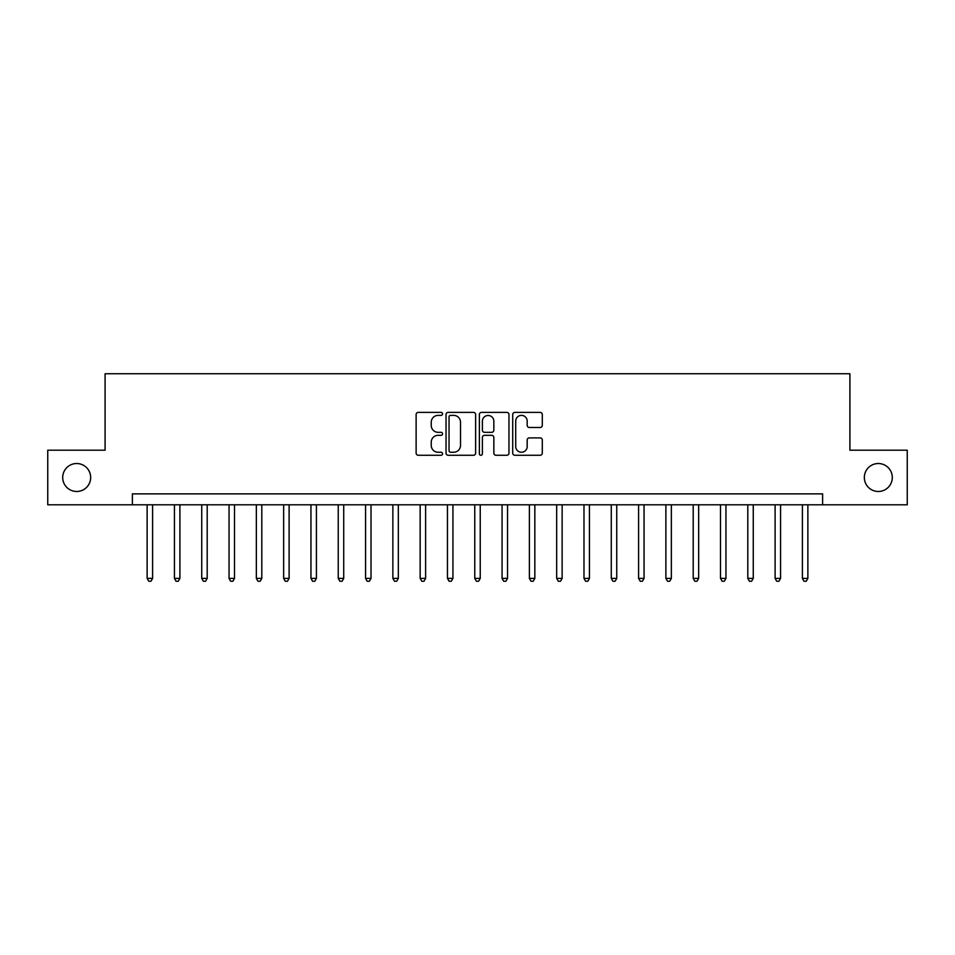 <?xml version="1.0" encoding="UTF-8"?>
<svg xmlns="http://www.w3.org/2000/svg" width="955" height="955" viewBox="0 0 955 955"><rect width="100%" height="100%" fill="white"/><g stroke="black" fill="none" stroke-linecap="round" stroke-linejoin="round"><path stroke-width="1.43" d="M442.559 413.873A1.504 1.504 0 0 0 441.055 412.381L418.278 412.381A2.149 2.149 0 0 0 416.129 414.518L416.129 453.112A2.149 2.149 0 0 0 418.278 455.26L441.055 455.26A1.504 1.504 0 0 0 442.559 453.756A1.504 1.504 0 0 0 441.055 452.252L438.106 452.252A6.864 6.864 0 0 1 431.242 445.388L431.242 442.177A6.864 6.864 0 0 1 438.106 435.313L441.055 435.313A1.504 1.504 0 0 0 442.559 433.821A1.504 1.504 0 0 0 441.055 432.317L438.106 432.317A6.864 6.864 0 0 1 431.242 425.452L431.242 422.241A6.864 6.864 0 0 1 438.106 415.377L441.055 415.377A1.504 1.504 0 0 0 442.559 413.873M864.335 477.5A13.979 13.979 0 0 0 878.314 491.479A13.979 13.979 0 0 0 892.292 477.5A13.979 13.979 0 0 0 878.314 463.521A13.979 13.979 0 0 0 864.335 477.5M62.708 477.5A13.979 13.979 0 0 0 76.686 491.479A13.979 13.979 0 0 0 90.665 477.5A13.979 13.979 0 0 0 76.686 463.521A13.979 13.979 0 0 0 62.708 477.5M540.16 427.494A2.149 2.149 0 0 0 542.297 425.345L542.297 414.518A2.149 2.149 0 0 0 540.16 412.381L514.864 412.381A2.149 2.149 0 0 0 512.716 414.518L512.716 453.112A2.149 2.149 0 0 0 514.864 455.26L540.16 455.26A2.149 2.149 0 0 0 542.297 453.112L542.297 440.028A2.149 2.149 0 0 0 540.16 437.891L529.333 437.891A2.149 2.149 0 0 0 527.184 440.028L527.184 446.522A5.73 5.73 0 0 1 521.454 452.252A5.73 5.73 0 0 1 515.712 446.522L515.712 421.107A5.73 5.73 0 0 1 521.454 415.377A5.73 5.73 0 0 1 527.184 421.107L527.184 425.345A2.149 2.149 0 0 0 529.333 427.494L540.16 427.494M132.387 504.801L47.75 504.801L47.75 450.199L105.086 450.199L105.086 373.751L849.914 373.751L849.914 450.199L907.25 450.199L907.25 504.801L822.613 504.801L822.613 493.878L132.387 493.878L132.387 504.801L822.613 504.801M475.626 414.518A2.149 2.149 0 0 0 473.477 412.381L448.182 412.381A2.149 2.149 0 0 0 446.033 414.518L446.033 453.112A2.149 2.149 0 0 0 448.182 455.26L473.477 455.26A2.149 2.149 0 0 0 475.626 453.112L475.626 414.518M481.523 412.381L506.819 412.381A2.149 2.149 0 0 1 508.967 414.518L508.967 453.112A2.149 2.149 0 0 1 506.819 455.26L495.991 455.26A2.149 2.149 0 0 1 493.842 453.112L493.842 437.462A2.149 2.149 0 0 0 491.706 435.313L484.519 435.313A2.149 2.149 0 0 0 482.382 437.462L482.382 453.756A1.504 1.504 0 0 1 480.878 455.26A1.504 1.504 0 0 1 479.374 453.756L479.374 414.518A2.149 2.149 0 0 1 481.523 412.381M450.545 415.377A1.504 1.504 0 0 0 449.041 416.881L449.041 450.748A1.504 1.504 0 0 0 450.545 452.252L453.649 452.252A6.864 6.864 0 0 0 460.513 445.388L460.513 422.241A6.864 6.864 0 0 0 453.649 415.377L450.545 415.377M493.842 421.215A5.73 5.73 0 0 0 488.112 415.485A5.73 5.73 0 0 0 482.382 421.215L482.382 430.168A2.149 2.149 0 0 0 484.519 432.317L491.706 432.317A2.149 2.149 0 0 0 493.842 430.168L493.842 421.215M147.13 504.801L147.13 578.408L152.597 578.408L152.597 504.801M152.597 578.408L150.95 581.249L148.777 581.249L147.13 578.408M174.431 504.801L174.431 578.408L179.898 578.408L179.898 504.801M179.898 578.408L178.263 581.249L176.078 581.249L174.431 578.408M201.744 504.801L201.744 578.408L207.199 578.408L207.199 504.801M207.199 578.408L205.564 581.249L203.379 581.249L201.744 578.408M229.045 504.801L229.045 578.408L234.5 578.408L234.5 504.801M234.5 578.408L232.865 581.249L230.68 581.249L229.045 578.408M256.346 504.801L256.346 578.408L261.801 578.408L261.801 504.801M261.801 578.408L260.166 581.249L257.981 581.249L256.346 578.408M283.647 504.801L283.647 578.408L289.114 578.408L289.114 504.801M289.114 578.408L287.467 581.249L285.282 581.249L283.647 578.408M310.948 504.801L310.948 578.408L316.415 578.408L316.415 504.801M316.415 578.408L314.768 581.249L312.595 581.249L310.948 578.408M338.249 504.801L338.249 578.408L343.716 578.408L343.716 504.801M343.716 578.408L342.081 581.249L339.896 581.249L338.249 578.408M365.562 504.801L365.562 578.408L371.018 578.408L371.018 504.801M371.018 578.408L369.382 581.249L367.198 581.249L365.562 578.408M392.863 504.801L392.863 578.408L398.319 578.408L398.319 504.801M398.319 578.408L396.683 581.249L394.499 581.249L392.863 578.408M420.164 504.801L420.164 578.408L425.62 578.408L425.62 504.801M425.62 578.408L423.984 581.249L421.8 581.249L420.164 578.408M447.465 504.801L447.465 578.408L452.933 578.408L452.933 504.801M452.933 578.408L451.285 581.249L449.101 581.249L447.465 578.408M474.766 504.801L474.766 578.408L480.234 578.408L480.234 504.801M480.234 578.408L478.586 581.249L476.414 581.249L474.766 578.408M502.067 504.801L502.067 578.408L507.535 578.408L507.535 504.801M507.535 578.408L505.899 581.249L503.715 581.249L502.067 578.408M529.38 504.801L529.38 578.408L534.836 578.408L534.836 504.801M534.836 578.408L533.2 581.249L531.016 581.249L529.38 578.408M556.681 504.801L556.681 578.408L562.137 578.408L562.137 504.801M562.137 578.408L560.501 581.249L558.317 581.249L556.681 578.408M583.983 504.801L583.983 578.408L589.438 578.408L589.438 504.801M589.438 578.408L587.803 581.249L585.618 581.249L583.983 578.408M611.284 504.801L611.284 578.408L616.751 578.408L616.751 504.801M616.751 578.408L615.104 581.249L612.919 581.249L611.284 578.408M638.585 504.801L638.585 578.408L644.052 578.408L644.052 504.801M644.052 578.408L642.405 581.249L640.232 581.249L638.585 578.408M665.886 504.801L665.886 578.408L671.353 578.408L671.353 504.801M671.353 578.408L669.718 581.249L667.533 581.249L665.886 578.408M693.199 504.801L693.199 578.408L698.654 578.408L698.654 504.801M698.654 578.408L697.019 581.249L694.834 581.249L693.199 578.408M720.5 504.801L720.5 578.408L725.955 578.408L725.955 504.801M725.955 578.408L724.32 581.249L722.135 581.249L720.5 578.408M747.801 504.801L747.801 578.408L753.256 578.408L753.256 504.801M753.256 578.408L751.621 581.249L749.436 581.249L747.801 578.408M775.102 504.801L775.102 578.408L780.569 578.408L780.569 504.801M780.569 578.408L778.922 581.249L776.737 581.249L775.102 578.408M802.403 504.801L802.403 578.408L807.87 578.408L807.87 504.801M807.87 578.408L806.223 581.249L804.05 581.249L802.403 578.408"/></g></svg>
